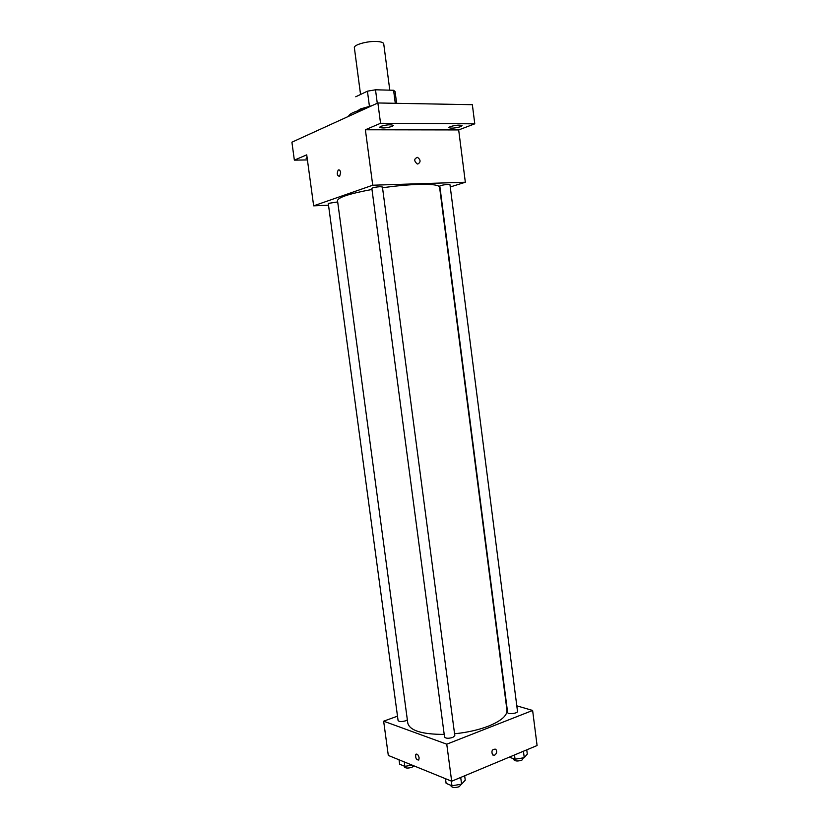 <?xml version="1.0" encoding="UTF-8"?>
<svg xmlns="http://www.w3.org/2000/svg" width="829" height="829" viewBox="0 0 829 829"><rect width="100%" height="100%" fill="white"/><g stroke="black" fill="none" stroke-linecap="round" stroke-linejoin="round"><path stroke-width="1.24" d="M389.796 90.164L383.734 43.875C383.444 42.569 381.236 41.782 377.143 41.502C367.786 40.828 353.434 44.797 354.366 47.74L360.553 94.475M355.755 96.775L367.434 91.18L375.506 89.791L393.588 90.268L395.101 91.656L396.625 103.314M369.413 106.185L367.434 91.18M395.288 103.293L393.588 90.268M377.278 103.252L375.506 89.791M357.537 110.889L360.418 108.941L371.983 105.666M364.988 108.858C354.625 111.345 349.154 113.842 348.584 116.34M307.414 159.924L294.357 160.142L291.912 142.194L377.879 102.972L472.354 104.692L474.779 123.822L458.675 129.925L365.382 129.77L380.552 123.283L377.879 102.972M294.357 160.142L306.73 154.847L313.652 205.841L372.729 185.219L365.382 129.77M340.636 172.567L339.631 176.401C337.071 175.779 336.605 173.665 338.222 170.049C339.382 169.53 340.191 170.37 340.636 172.567M380.729 126.35C386.677 124.651 390.884 124.35 393.35 125.448L392.158 126.391C386.221 128.091 382.034 128.381 379.578 127.283L380.729 126.35M450.209 126.619C455.94 125.034 459.888 124.713 462.064 125.676L460.696 126.661C454.976 128.236 451.038 128.536 448.872 127.583L450.209 126.619M380.552 123.283L474.779 123.822M372.729 185.219L465.338 182.235L458.675 129.925M465.338 182.235L450.261 186.971M307.258 158.753L306.098 158.277L307.093 157.531M454.561 733.779C467.307 732.473 478.644 729.914 488.582 726.09C501.224 720.898 507.338 715.572 506.944 710.111L439.577 187.147C438.987 184.971 431.847 184.059 418.179 184.411C407.474 184.784 395.588 185.914 382.521 187.779M371.983 189.468C349.662 193.623 338.17 197.333 337.507 200.587L407.795 723.168C409.868 730.629 422.002 734.38 444.199 734.411M328.512 205.198L313.652 205.841M380.055 186.701C375.527 187.033 372.791 187.603 371.838 188.401L444.551 737.033C445.764 738.504 448.51 738.639 452.789 737.427L454.81 735.644L382.428 187.012L380.055 186.701M337.693 201.934L328.274 203.406L398.086 720.525C399.163 721.8 401.702 721.883 405.692 720.784L407.35 719.883M439.826 186.11C439.453 185.271 450.106 183.8 449.971 184.712L517.503 711.344C518.021 713.448 507.638 714.639 507.617 712.484L439.826 186.11M417.837 164.007L417.215 163.935C413.816 160.857 413.93 158.66 417.557 157.355C420.79 159.935 420.883 162.163 417.837 164.007M417.205 163.935C413.816 160.857 413.93 158.66 417.547 157.355C420.79 159.935 420.883 162.163 417.826 164.018M339.641 176.401C337.071 175.779 336.605 173.665 338.222 170.049C339.382 169.53 340.191 170.37 340.646 172.567M397.495 716.163L383.651 721.189L446.758 744.183L532.622 710.463L516.799 705.831M446.758 744.183L451.67 781.219L388.304 755.426L383.651 721.189M419.142 757.882L418.759 760.048C416.251 759.851 415.277 757.913 415.826 754.255C417.246 753.634 418.344 754.846 419.142 757.882C418.355 754.846 417.246 753.634 415.826 754.255L415.826 754.255C415.277 757.913 416.251 759.841 418.769 760.048M451.67 781.219L537.088 745.53L532.622 710.463M494.592 755.229L492.592 754.939C491.131 750.877 492.198 748.981 495.773 749.219C497.265 751.488 496.872 753.488 494.592 755.229L492.581 754.929C491.131 750.877 492.188 748.97 495.763 749.219C497.265 751.488 496.872 753.488 494.592 755.229M509.244 757.167L515.058 759.219L524.26 757.696L527.296 754.069L526.757 749.851M515.058 759.219L514.508 754.96M524.26 757.696L523.431 751.24M523.462 757.83L521.845 760.203C517.69 761.416 514.975 761.219 513.69 759.623L513.576 758.69M445.494 778.711L446.116 783.374L451.95 785.778L461.587 784.172L465.245 780.182L464.665 775.789M451.95 785.778L451.328 781.084M461.587 784.172L460.706 777.447M461.225 784.234L459.297 786.68C455.038 787.964 452.292 787.778 451.049 786.11L450.955 785.364M399.05 759.799L399.64 764.203L404.832 766.348L412.158 765.136M404.832 766.348L404.241 761.913M413.909 765.851L411.951 767.281C407.972 768.442 405.443 768.307 404.345 766.866L404.241 766.1"/></g></svg>
